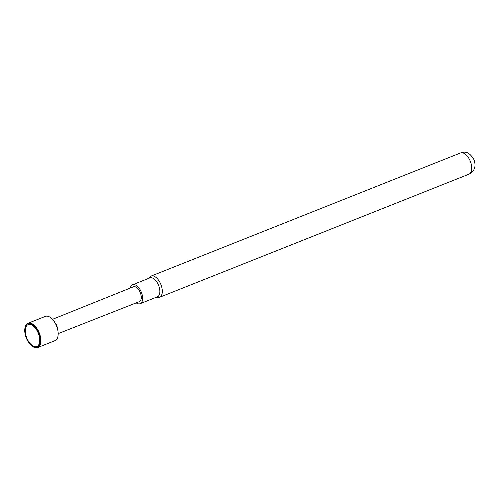 <?xml version="1.0" encoding="UTF-8"?>
<svg xmlns="http://www.w3.org/2000/svg" width="500" height="500" viewBox="0 0 500 500"><rect width="100%" height="100%" fill="white"/><g stroke="black" fill="none" stroke-linecap="round" stroke-linejoin="round"><path stroke-width="0.75" d="M148.912 278.275L149.338 277.6A11.419 6.025 68.3 0 1 151.069 276.094A11.419 6.025 68.3 0 1 151.7 275.912A11.419 6.025 68.3 0 1 161.312 285.637A11.419 6.025 68.3 0 1 159.512 297.312A11.419 6.025 68.3 0 1 158.875 297.494A11.419 6.025 68.3 0 1 157.219 297.406L156.444 297.206M130.306 288.05A10.188 5.375 68.3 0 1 132.594 284.769L149.838 277.906A10.188 5.375 68.3 0 1 150.406 277.744A10.188 5.375 68.3 0 1 158.8 285.9A10.188 5.375 68.3 0 1 157.375 296.837L140.125 303.7A10.188 5.375 68.3 0 1 139.562 303.863A10.188 5.375 68.3 0 1 136.206 302.887M132.594 284.769A10.188 5.375 68.3 0 1 133.156 284.606A10.188 5.375 68.3 0 1 141.55 292.762A10.188 5.375 68.3 0 1 140.125 303.7M39.169 334.375A12.631 6.669 -111.7 0 0 31.412 324.087A12.631 6.669 -111.7 0 0 25 327.894A12.631 6.669 -111.7 0 0 25.844 336.731A12.631 6.669 -111.7 0 0 32.312 346.275A12.631 6.669 -111.7 0 0 39.2 345.431A12.631 6.669 -111.7 0 0 39.169 334.375M25.044 327.7A13.056 6.887 68.3 0 1 25.081 327.5A13.056 6.887 68.3 0 1 28.019 323.294A13.056 6.887 68.3 0 1 39.731 334.206A13.056 6.887 68.3 0 1 37.669 347.55A13.056 6.887 68.3 0 1 32.644 346.506A13.056 6.887 68.3 0 1 32.481 346.388M36.212 346.681A11.781 6.219 68.3 0 1 26.294 336.65A11.781 6.219 68.3 0 1 28.806 324.425A11.781 6.219 68.3 0 1 32.688 325.55A11.781 6.219 68.3 0 1 39.506 342.7A11.781 6.219 68.3 0 1 36.212 346.681M28.019 323.294L45.331 316.4A13.056 6.887 68.3 0 1 57.044 327.312A13.056 6.887 68.3 0 1 54.988 340.656L37.669 347.55M57.756 329.938A7.681 4.056 -111.7 0 0 57.106 326.662A7.681 4.056 -111.7 0 0 54.713 322.287M52.488 319.325L133.394 286.806A8 4.219 68.3 0 1 140.581 293.488A8 4.219 68.3 0 1 139.306 301.669L58.175 333.619M470.769 162.512A11.419 6.025 68.3 0 1 468.963 174.188C473.019 172.237 473.875 169.65 473.931 169.594C474.344 168.713 476.062 165.806 474.044 159.812C470.487 153.644 466.587 151.188 462.344 152.45L460.519 152.969A11.419 6.025 68.3 0 1 461.156 152.787A11.419 6.025 68.3 0 1 470.769 162.512M460.519 152.969L151.069 276.094M25 327.894L25.081 327.5M32.312 346.275L32.644 346.506M468.963 174.188L159.512 297.312"/></g></svg>
